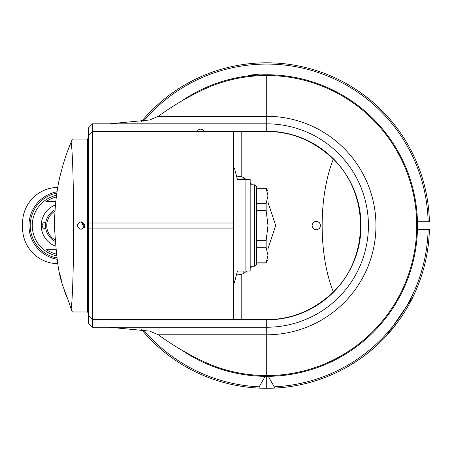<?xml version="1.0" encoding="UTF-8"?>
<svg xmlns="http://www.w3.org/2000/svg" width="452" height="452" viewBox="0 0 452 452"><rect width="100%" height="100%" fill="white"/><g stroke="black" fill="none" stroke-linecap="round" stroke-linejoin="round"><path stroke-width="0.68" d="M46.55 249.696L55.737 249.696L46.55 249.696A29.386 29.386 0 0 0 56.28 254.08M55.364 204.965A22.046 22.046 0 0 0 55.364 246.114M56.28 196.999A29.386 29.386 0 0 0 46.55 201.383L55.737 201.383L46.55 201.383M56.828 193.117A33.058 33.058 0 0 0 56.828 257.962A33.058 33.058 0 0 1 56.828 193.117M45.793 228.831A3.305 3.305 0 0 1 42.183 225.384A3.305 3.305 0 0 1 45.793 222.248M54.958 209.807A17.797 17.797 0 0 0 54.958 241.272M54.85 211.321A16.526 16.526 0 0 0 54.85 239.758M57.037 259.295A34.329 34.329 0 0 1 57.037 191.784M57.777 187.399A35.601 35.601 0 0 0 22.6 222.994L22.6 228.085A35.601 35.601 0 0 0 57.777 263.68M268.239 376.318L274.262 386.827L274.262 388.104A162.737 162.737 0 0 1 141.645 329.672A162.737 162.737 0 0 0 259.154 388.104L274.262 388.104A162.737 162.737 0 0 0 429.4 229.356L426.066 229.356M385.878 336.367L384.946 337.356L385.878 336.367M386.183 336.034L412.868 297.094M426.066 221.723L429.4 221.723A162.737 162.737 0 0 0 141.645 121.407M398.93 320.411C404.992 312.366 412.015 299.128 412.919 296.998C412.015 299.128 404.992 312.366 398.93 320.411C404.992 312.366 412.015 299.128 412.919 296.998C412.015 299.128 404.992 312.366 398.93 320.411C391.94 329.559 387.279 335.209 384.946 337.356C387.279 335.209 391.94 329.559 398.93 320.411C391.94 329.559 387.279 335.209 384.946 337.356C387.279 335.209 391.94 329.559 398.93 320.411M417.445 229.356L429.4 229.356M266.708 376.324L266.708 388.279M265.171 376.318L259.154 386.827A161.466 161.466 0 0 1 143.561 329.977M259.154 388.104L259.154 386.827M417.445 221.723L429.4 221.723M181.76 350.125A150.787 150.787 0 0 0 379.765 125.763A150.787 150.787 0 0 0 181.76 100.954M233.65 131.459L92.524 131.459L88.711 135.272L88.711 127.645L92.524 123.831L92.524 222.994L233.65 222.994L233.65 131.459L241.187 131.459L233.65 131.459M266.708 131.459A94.084 94.084 0 0 1 333.373 159.149C313.88 140.753 291.659 131.526 266.708 131.459L241.187 131.459L241.187 176.613L243.82 177.704L246.131 179.523M266.708 319.62A94.084 94.084 0 0 0 333.373 291.924C369.499 257.132 369.499 193.948 333.373 159.155C318.411 196.021 318.411 255.058 333.373 291.924C313.88 310.326 291.659 319.553 266.708 319.62L92.524 319.62L92.524 228.085L88.711 228.085L88.711 315.807L92.524 319.62L92.524 327.248L88.711 323.434L88.711 315.807L92.524 319.62L233.65 319.62L233.65 222.994M233.65 228.085L92.524 228.085L92.524 222.994L88.711 222.994L88.711 135.272M236.554 176.122L241.187 176.613M250.176 182.874L252.436 184.857M267.979 202.287L275.697 225.537L267.979 248.792M252.436 266.222L250.176 268.205M246.741 271.064L243.82 273.375L241.187 274.466L236.413 274.98M312.095 225.633L312.422 223.915L313.338 222.559L314.716 221.649L316.332 221.344L317.925 221.678L319.287 222.604L320.174 223.949L320.485 225.537L320.174 227.13L319.287 228.475L317.925 229.401L316.332 229.735L314.716 229.43L313.338 228.52L312.422 227.164L312.095 225.633A4.198 4.198 0 0 1 312.095 225.593M92.524 319.875L266.708 319.875A94.338 94.338 0 0 0 361.046 225.537A94.338 94.338 0 0 0 266.708 131.204L203.773 131.204M197.417 131.204L92.524 131.204M92.524 327.248L266.708 327.248L266.708 334.791A109.248 109.248 0 0 0 375.957 225.537A109.248 109.248 0 0 0 266.708 116.288L266.708 123.831L92.524 123.831M88.711 228.085L88.711 222.994M233.65 319.62L241.187 319.62L241.187 274.466M266.708 131.204L266.708 123.831A101.711 101.711 0 0 1 368.42 225.537A101.711 101.711 0 0 1 266.708 327.248L266.708 319.875M109.401 327.248L149.742 331.107L158.336 334.791C174.805 346.791 192.123 356.707 210.293 364.549C228.39 371.843 247.193 375.51 266.708 375.561A150.024 150.024 0 0 0 416.733 225.537A150.024 150.024 0 0 0 266.708 75.518C247.193 75.569 228.39 79.236 210.293 86.524C192.123 94.372 174.805 104.288 158.336 116.288L149.742 119.972L109.401 123.831M248.504 75.857L258.64 74.97M248.493 75.721L249.334 75.128L257.697 74.399L258.629 74.834M88.711 137.815L87.439 139.086L72.427 139.086L71.631 140.939M70.02 144.821L68.823 147.86M87.439 139.086L87.439 311.993L72.427 311.993L71.128 308.942C72.653 299.41 73.62 263.459 73.614 225.565C73.62 187.67 72.653 151.686 71.122 142.143L72.427 139.086M71.631 310.14L72.427 311.993L87.439 311.993L88.711 313.264L87.439 311.993M84.309 227.576L81.083 221.723C86.004 224.265 86.004 226.814 81.083 229.356C76.162 226.814 76.162 224.265 81.083 221.723L84.897 225.554M84.897 311.993L77.269 311.993M64.342 290.382L66.365 296.495M71.128 308.942C61.574 279.031 58.223 285.681 54.387 225.537C54.912 203.875 57.133 186.122 61.054 172.274C64.653 158.55 66.919 152.623 71.122 142.143M61.415 280.212L59.698 273.172L61.415 280.212M56.862 258.171L56.737 257.324L56.862 258.171M58.805 182.054L58.687 182.631M57.415 189.467L57.014 191.93M57.003 191.993L56.737 193.755M58.494 267.494L58.67 268.358L58.494 267.494M84.835 226.237L84.739 226.621M233.65 168.325L234.464 168.325L237.464 179.523L250.176 179.523L250.176 271.064L245.091 271.064L245.091 179.523M245.091 271.064L237.464 271.064L234.334 282.754L233.65 282.754M250.176 266.222L250.176 184.857L254.629 184.857L254.629 266.222L250.176 266.222M254.629 184.857L256.538 186.761L256.538 264.318L254.629 266.222M256.538 247.713L266.143 247.713L267.979 255.267L266.143 262.821L256.538 262.821M256.538 188.032L266.143 188.032L267.979 191.213L267.979 259.866L266.143 262.821M256.538 240.65L266.143 240.65L267.979 225.537L266.143 210.429L266.143 203.366L267.979 195.812L266.143 188.258L256.538 188.258M256.538 210.429L266.143 210.429M266.143 240.65L266.143 247.713M266.143 203.366L256.538 203.366M203.773 131.459L203.773 131.125A3.559 3.559 0 0 0 197.417 131.125L203.773 131.125M56.511 255.804A31.013 31.013 0 0 1 56.511 195.275M428.129 229.356A161.466 161.466 0 0 1 274.262 386.827M143.561 121.102A161.466 161.466 0 0 1 428.129 221.723M158.336 334.791L266.708 334.791L266.708 375.561M266.708 75.518L266.708 116.288L158.336 116.288M243.82 273.375L243.82 271.064M243.82 179.523L243.82 177.704M256.538 263.047L266.143 263.047M197.417 131.125L197.417 131.459"/></g></svg>
